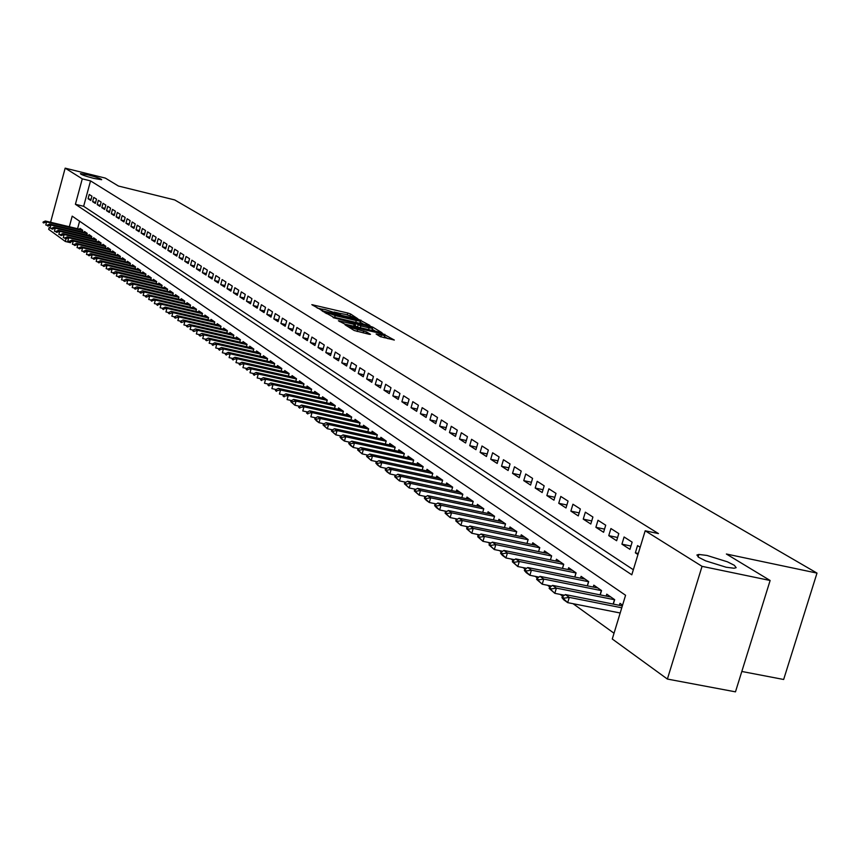 <?xml version="1.0" encoding="UTF-8"?>
<svg xmlns="http://www.w3.org/2000/svg" width="860" height="860" viewBox="0 0 860 860"><rect width="100%" height="100%" fill="white"/><g stroke="black" fill="none" stroke-linecap="round" stroke-linejoin="round"><path stroke-width="1.29" d="M357.566 318.608L350.504 313.932L347.848 313.04L311.815 304.655L321.404 310.084L322.317 310.213L321.027 308.966L325.188 309.557L339.539 314.351L340.442 314.481L339.119 313.223L346.107 314.491L357.566 318.608M707.006 555.452L698.868 554.442L696.912 555.012L698.728 557.366L705.695 560.87L726.184 567.245L734.139 568.245L736.16 567.675L734.365 565.31L727.388 561.806L707.006 555.452M88.215 174.924L80.399 173.623C80.711 174.516 85.204 176.117 93.891 178.418L101.673 179.708C101.362 178.805 96.879 177.214 88.215 174.924M380.195 336.583L394.331 340.055L382.098 333.368L345.053 324.811L354.223 330.509L369.273 334.314L370.488 334.314L366.532 331.928L357.706 329.573C352.492 328.208 349.945 327.208 350.074 326.585L377.121 332.594C382.334 333.97 384.882 334.97 384.753 335.594L376.11 334.002L380.195 336.583M50.579 222.267L65.166 168.151L105.35 178.106L118.433 186.029L174.72 199.939L817 573.104L726.378 554.012L770.13 580.489L702.05 566.342L667.382 679.056L612.277 639.001L625.575 595.27L72.197 216.139L69.327 226.75M65.166 168.151L82.281 178.848L75.4 204.282L631.799 574.803L645.183 530.781L702.05 566.342M645.183 530.781L658.47 533.598L90.536 180.89L82.281 178.848M368.671 325.402L369.854 325.402L358.212 319.189L321.877 310.75L333.336 317.093L368.671 325.402M372.735 327.112L381.99 332.734L345.032 324.188L338.388 320.769L354.148 324.349L355.363 324.349L352.815 322.822L333.132 317.619L370.015 326.198L372.735 327.112L372.488 327.993M91.945 196.209L89.225 194.468L88.075 198.714L90.784 200.466L91.945 196.209M96.513 199.133L93.761 197.381L92.611 201.649L95.352 203.422L96.513 199.133M101.147 202.1L98.362 200.315L97.191 204.615L99.975 206.411L101.147 202.1M105.834 205.099L103.006 203.293L101.835 207.615L104.651 209.442L105.834 205.099M110.575 208.142L107.715 206.314L106.532 210.657L109.381 212.506L110.575 208.142M115.38 211.216L112.488 209.367L111.295 213.742L114.176 215.602L115.38 211.216M120.239 214.333L117.315 212.452L116.111 216.86L119.035 218.741L120.239 214.333M125.162 217.483L122.206 215.591L120.991 220.009L123.947 221.923L125.162 217.483M130.15 220.676L127.151 218.752L125.936 223.213L128.935 225.148L130.15 220.676M135.203 223.912L132.171 221.966L130.946 226.449L133.977 228.416L135.203 223.912M140.33 227.19L137.245 225.223L136.009 229.727L139.083 231.716L140.33 227.19M145.512 230.512L142.394 228.513L141.148 233.049L144.265 235.07L145.512 230.512M150.769 233.877L147.608 231.856L146.35 236.425L149.5 238.456L150.769 233.877M156.09 237.285L152.886 235.231L151.618 239.832L154.822 241.897L156.09 237.285M161.476 240.736L158.24 238.661L156.961 243.283L160.197 245.379L161.476 240.736M166.948 244.24L163.658 242.133L162.379 246.788L165.657 248.916L166.948 244.24M172.484 247.787L169.151 245.648L167.861 250.335L171.183 252.496L172.484 247.787M178.095 251.378L174.72 249.217L173.419 253.936L176.794 256.119L178.095 251.378M183.793 255.022L180.363 252.829L179.052 257.581L182.471 259.795L183.793 255.022M189.555 258.72L186.082 256.495L184.76 261.279L188.232 263.515L189.555 258.72M195.403 262.461L191.887 260.214L190.554 265.02L194.07 267.299L195.403 262.461M201.337 266.267L197.768 263.977L196.424 268.825L199.982 271.126L201.337 266.267M207.357 270.115L203.734 267.793L202.379 272.674L205.992 275.006L207.357 270.115M213.452 274.017L209.786 271.663L208.41 276.576L212.076 278.952L213.452 274.017M219.633 277.984L215.914 275.598L214.538 280.543L218.246 282.951L219.633 277.984M225.911 281.994L222.138 279.575L220.751 284.563L224.514 287.004L225.911 281.994M232.275 286.068L228.448 283.617L227.04 288.637L230.867 291.11L232.275 286.068M238.736 290.207L234.845 287.724L233.436 292.765L237.317 295.281L238.736 290.207M245.283 294.399L241.337 291.884L239.918 296.969L243.853 299.517L245.283 294.399M251.937 298.667L247.938 296.098L246.498 301.226L250.486 303.806L251.937 298.667M258.677 302.989L254.625 300.387L253.173 305.547L257.226 308.17L258.677 302.989M265.536 307.364L261.408 304.73L259.946 309.923L264.063 312.588L265.536 307.364M272.48 311.825L268.298 309.138L266.826 314.373L270.997 317.082L272.48 311.825M279.543 316.34L275.297 313.62L273.802 318.899L278.049 321.64L279.543 316.34M286.713 320.93L282.392 318.168L280.897 323.478L285.197 326.262L286.713 320.93M293.991 325.596L289.605 322.79L288.089 328.133L292.464 330.971L293.991 325.596M301.376 330.326L296.926 327.477L295.399 332.863L299.839 335.744L301.376 330.326M308.88 335.131L304.365 332.239L302.827 337.668L307.332 340.592L308.88 335.131M316.512 340.012L311.922 337.077L310.363 342.549L314.943 345.516L316.512 340.012M324.252 344.978L319.598 341.99L318.017 347.504L322.672 350.514L324.252 344.978M332.121 350.02L327.391 346.978L325.8 352.535L330.53 355.599L332.121 350.02M340.13 355.137L335.314 352.052L333.712 357.652L338.517 360.77L340.13 355.137M348.257 360.34L343.366 357.212L341.742 362.856L346.634 366.016L348.257 360.34M356.513 365.629L351.546 362.447L349.912 368.144L354.879 371.348L356.513 365.629M364.919 371.015L359.856 367.779L358.212 373.509L363.264 376.777L364.919 371.015M373.455 376.487L368.316 373.186L366.65 378.97L371.789 382.291L373.455 376.487M382.141 382.044L376.916 378.701L375.239 384.527L380.453 387.903L382.141 382.044M390.977 387.699L385.656 384.291L383.969 390.171L389.268 393.611L390.977 387.699M399.964 393.45L394.557 389.988L392.837 395.912L398.234 399.406L399.964 393.45M409.102 399.309L403.598 395.783L401.867 401.76L407.361 405.318L409.102 399.309M418.401 405.264L412.8 401.674L411.058 407.704L416.648 411.316L418.401 405.264M427.871 411.327L422.174 407.672L420.4 413.757L426.087 417.433L427.871 411.327M437.503 417.498L431.698 413.778L429.914 419.906L435.708 423.658L437.503 417.498M447.308 423.776L441.406 419.992L439.6 426.173L445.491 429.989L447.308 423.776M457.294 430.161L451.274 426.313L449.457 432.548L455.456 436.428L457.294 430.161M467.453 436.676L461.336 432.752L459.487 439.041L465.604 442.997L467.453 436.676M477.805 443.308L471.57 439.31L469.71 445.652L475.935 449.683L477.805 443.308M488.351 450.06L481.998 445.996L480.116 452.392L486.459 456.499L488.351 450.06M499.101 456.94L492.629 452.79L490.716 459.251L497.177 463.433L499.101 456.94M510.044 463.948L503.455 459.724L501.52 466.238L508.11 470.506L510.044 463.948M521.203 471.097L514.484 466.786L512.528 473.365L519.236 477.708L521.203 471.097M532.577 478.375L525.729 473.989L523.751 480.632L530.588 485.051L532.577 478.375M544.165 485.803L537.188 481.331L535.189 488.029L542.165 492.543L544.165 485.803M555.99 493.371L548.873 488.813L546.852 495.575L553.958 500.176L555.99 493.371M568.051 501.09L560.784 496.446L558.742 503.272L565.998 507.959L568.051 501.09M580.35 508.969L572.943 504.229L570.879 511.119L578.275 515.903L580.35 508.969M592.905 517.01L585.348 512.173L583.252 519.128L590.798 524.009L592.905 517.01M605.72 525.213L598.001 520.268L595.883 527.298L603.58 532.275L605.72 525.213M618.791 533.587L610.912 528.545L608.762 535.64L616.631 540.725L618.791 533.587M632.132 542.133L624.091 536.984L621.92 544.154L629.95 549.346L632.132 542.133M90.536 180.89L83.646 206.292L633.336 569.739M640.173 547.272L637.55 545.606L635.357 552.84L637.959 554.528M348.988 442.072L349.547 442.47M357.792 448.425L358.416 448.877M366.747 454.886L367.446 455.392M375.863 461.454L376.648 462.024M385.14 468.152L386.011 468.775M394.589 474.967L395.546 475.655M404.211 481.912L405.254 482.664M414.015 488.974L415.144 489.791M423.991 496.177L425.227 497.058M434.16 503.508L435.493 504.465M444.534 510.99L445.964 512.023M455.09 518.601L456.628 519.719M465.862 526.374L467.507 527.567M476.838 534.296L478.601 535.565M488.039 542.37L489.921 543.724M499.456 550.604L501.455 552.045M511.109 559.011L513.237 560.548M522.998 567.578L525.256 569.212M535.124 576.329L537.521 578.06M547.508 585.262L550.056 587.101M560.161 594.389L562.849 596.324M573.072 603.698L614.029 633.239M79.604 221.213L77.572 228.717M79.797 229.254L80.034 228.373L82.71 230.233L82.27 231.888M84.269 232.372L84.506 231.48L87.225 233.361L86.763 235.038M88.795 235.522L89.042 234.629L91.783 236.532L91.321 238.22M93.385 238.714L93.622 237.811L96.406 239.736L95.944 241.445M98.019 241.939L98.266 241.036L101.082 242.993L100.609 244.713M102.716 245.218L102.963 244.304L105.812 246.282L105.339 248.024M107.478 248.529L107.726 247.605L110.607 249.604L110.134 251.367M112.294 251.883L112.542 250.948L115.466 252.98L114.982 254.764M117.175 255.28L117.422 254.345L120.389 256.398L119.895 258.193M122.109 258.72L122.367 257.774L125.367 259.86L124.872 261.676M127.119 262.203L127.377 261.247L130.408 263.364L129.903 265.202M132.182 265.74L132.451 264.772L135.525 266.912L135.009 268.772M137.32 269.309L137.589 268.341L140.707 270.502L140.18 272.394M142.524 272.942L142.792 271.953L145.953 274.147L145.426 276.049M147.791 276.608L148.071 275.619L151.263 277.844L150.737 279.769M153.134 280.328L153.413 279.328L156.649 281.585L156.111 283.531M158.552 284.101L158.821 283.09L162.11 285.369L161.562 287.348M164.034 287.917L164.314 286.907L167.646 289.218L167.087 291.207M169.592 291.798L169.882 290.766L173.247 293.11L172.688 295.13M175.225 295.722L175.515 294.679L178.934 297.055L178.375 299.108M180.944 299.699L181.234 298.656L184.706 301.065L184.126 303.129M186.738 303.741L187.028 302.677L190.544 305.117L189.963 307.213M192.608 307.826L192.909 306.762L196.478 309.235L195.886 311.363M198.563 311.976L198.864 310.901L202.487 313.406L201.885 315.555M204.605 316.19L204.906 315.093L208.582 317.641L207.97 319.823M210.732 320.458L211.044 319.35L214.763 321.941L214.151 324.145M216.946 324.779L217.257 323.672L221.031 326.295L220.407 328.52M223.256 329.176L223.568 328.058L227.395 330.713L226.76 332.971M229.652 333.626L229.964 332.498L233.855 335.196L233.21 337.486M236.134 338.152L236.457 337.002L240.402 339.743L239.746 342.065M242.724 342.742L243.047 341.581L247.046 344.365L246.39 346.709M249.411 347.397L249.733 346.225L253.797 349.052L253.13 351.428M256.194 352.127L256.527 350.944L260.644 353.804L259.967 356.223M263.074 356.921L263.418 355.728L267.6 358.631L266.912 361.082M270.072 361.791L270.416 360.587L274.662 363.533L273.964 366.016M277.167 366.736L277.511 365.521L281.833 368.51L281.113 371.025M284.38 371.767L284.724 370.531L289.111 373.573L288.39 376.121M291.701 376.863L292.056 375.616L296.506 378.701L295.765 381.292M299.129 382.044L299.495 380.786L304.01 383.925L303.268 386.548M306.687 387.312L307.052 386.033L311.642 389.225L310.89 391.88M314.362 392.654L314.728 391.364L319.393 394.6L318.63 397.309M322.156 398.094L322.532 396.783L327.273 400.072L326.488 402.813M330.079 403.609L330.466 402.286L335.282 405.64L334.486 408.414M338.13 409.22L338.517 407.887L343.419 411.284L342.602 414.112M346.322 414.928L346.709 413.574L351.686 417.035L350.869 419.895M354.642 420.723L355.04 419.358L360.103 422.873L359.265 425.786M363.103 426.625L363.5 425.238L368.65 428.817L367.8 431.763M371.713 432.623L372.111 431.215L377.346 434.848L376.487 437.858M380.464 438.718L380.873 437.299L386.194 440.997L385.312 444.05M389.365 444.921L389.773 443.481L395.191 447.243L394.299 450.35M398.416 451.231L398.836 449.78L404.35 453.607L403.437 456.757M407.629 457.66L408.059 456.176L413.671 460.079L412.736 463.282M417.003 464.196L417.444 462.702L423.152 466.658L422.206 469.915M426.549 470.85L426.99 469.323L432.806 473.365L431.838 476.676M436.267 477.623L436.719 476.085L442.631 480.192L441.642 483.556M446.157 484.513L446.609 482.954L452.639 487.136L451.629 490.565M456.23 491.533L456.692 489.953L462.831 494.221L461.809 497.693M466.486 498.682L466.958 497.08L473.204 501.423L472.161 504.971M476.935 505.97L477.418 504.347L483.782 508.765L482.718 512.377M487.577 513.388L488.071 511.743L494.554 516.247L493.468 519.924M498.424 520.956L498.918 519.279L505.529 523.869L504.422 527.61M509.486 528.663L509.98 526.965L516.72 531.641L515.591 535.447M520.751 536.522L521.267 534.791L528.137 539.564L526.976 543.445M532.243 544.53L532.759 542.778L539.768 547.648L538.586 551.593L539.714 547.777L484.406 536.425L482.954 541.327L491.049 542.982M543.95 552.7L544.487 550.927L551.636 555.883L550.421 559.914L551.593 556.011L495.801 544.606L494.328 549.562L502.67 551.26M555.904 561.032L556.442 559.226L563.73 564.289L562.505 568.395M568.095 569.524L568.643 567.697L576.082 572.867L574.824 577.049M580.532 578.199L581.091 576.351L588.681 581.618L587.391 585.886M593.228 587.058L593.798 585.166L601.538 590.551L600.226 594.905M606.182 596.087L606.762 594.174L614.674 599.667L613.32 604.107M619.404 605.322L619.995 603.365L622.565 605.15M741.814 671.466L783.654 679.486L817 573.104M70.488 242.692L65.338 241.477L48.665 229.362L49.181 227.448M770.13 580.489L735.472 691.849L667.382 679.056M65.908 239.381L65.338 241.477M83.646 206.292L75.4 204.282M88.075 198.714L91.063 199.445M92.611 201.649L95.632 202.379M97.191 204.615L100.255 205.357M101.835 207.615L104.942 208.367M106.532 210.657L109.682 211.42M111.295 213.742L114.477 214.505M116.111 216.86L119.336 217.634M120.991 220.009L124.259 220.805M125.936 223.213L129.247 224.008M130.946 226.449L134.289 227.255M136.009 229.727L139.406 230.544M141.148 233.049L144.588 233.888M146.35 236.425L149.833 237.263M151.618 239.832L155.155 240.682M156.961 243.283L160.541 244.143M162.379 246.788L166.001 247.658M167.861 250.335L171.538 251.217M173.419 253.936L177.149 254.829M179.052 257.581L182.836 258.484M184.76 261.279L188.598 262.192M190.554 265.02L194.446 265.944M196.424 268.825L200.369 269.76M202.379 272.674L206.378 273.62M208.41 276.576L212.474 277.543M214.538 280.543L218.655 281.51M220.751 284.563L224.922 285.541M227.04 288.637L231.275 289.637M233.436 292.765L237.736 293.776M239.918 296.969L244.283 297.99M246.498 301.226L250.926 302.258M253.173 305.547L257.667 306.59M259.946 309.923L264.514 310.987M266.826 314.373L271.459 315.459M273.802 318.899L278.511 319.985M280.897 323.478L285.671 324.585M288.089 328.133L292.948 329.262M295.399 332.863L300.333 334.002M302.827 337.668L307.837 338.829M310.363 342.549L315.459 343.721M318.017 347.504L323.199 348.687M325.8 352.535L331.057 353.739M333.712 357.652L339.055 358.878M341.742 362.856L347.182 364.092M349.912 368.144L355.438 369.402M358.212 373.509L363.834 374.788M366.65 378.97L372.369 380.27M375.239 384.527L381.055 385.839M383.969 390.171L389.881 391.504M392.837 395.912L398.857 397.266M401.867 401.76L407.995 403.136M411.058 407.704L417.293 409.102M420.4 413.757L426.753 415.165M429.914 419.906L436.375 421.346M439.6 426.173L446.179 427.635M449.457 432.548L456.155 434.031M459.487 439.041L466.313 440.546M469.71 445.652L476.666 447.189M480.116 452.392L487.212 453.94M490.716 459.251L497.951 460.831M501.52 466.238L508.894 467.84M512.528 473.365L520.042 474.989M523.751 480.632L531.415 482.277M535.189 488.029L543.004 489.706M546.852 495.575L554.829 497.284M558.742 503.272L566.88 505.003M570.879 511.119L579.178 512.883M583.252 519.128L591.723 520.923M595.883 527.298L604.537 529.126M608.762 535.64L617.609 537.489M621.92 544.154L630.95 546.035M635.357 552.84L638.292 553.453M339.162 313.212L334.131 312.029M321.081 308.955L317.19 308.031M363.726 324.241L360.103 322.091M359.007 319.942L325.435 311.933L335.185 315.598L356.298 320.565L360.372 321.145L359.007 319.942M372.219 329.294L375.734 331.379M369.08 327.843L372.498 328.337C372.606 327.724 370.101 326.746 364.973 325.392L355.567 323.467L360.867 325.918L369.08 327.843L368.553 329.702M357.448 327.101L355.115 325.693M388.021 338.69L384.463 336.583M82.087 229.792L45.333 221.009L46.612 221.923L82.635 230.544M43.774 222.46L43.14 221.998L43.634 222.966L46.612 221.923L45.784 224.998L47.343 225.374M43.634 222.966L43 222.503M45.333 221.009L43.14 221.998M86.581 232.92L49.622 224.095L50.923 225.019L87.139 233.673M48.063 225.556L47.418 225.083L47.923 226.072L50.923 225.019L50.084 228.115L51.675 228.491M47.923 226.072L47.278 225.6M49.622 224.095L47.418 225.083M91.117 236.07L53.965 227.212L55.276 228.158L91.697 236.844M52.406 228.685L51.75 228.212L52.266 229.201L55.276 228.158L54.438 231.265L56.061 231.652M52.266 229.201L51.611 228.728M53.965 227.212L51.75 228.212M95.718 239.263L58.362 230.373L59.695 231.319L96.32 240.048M56.803 231.856L56.136 231.383L56.663 232.383L59.695 231.319L58.846 234.447L60.512 234.845M56.663 232.383L55.997 231.899M58.362 230.373L56.136 231.383M100.383 242.499L62.812 233.565L64.167 234.533L100.996 243.294M61.253 235.07L60.576 234.587L61.103 235.597L64.167 234.533L63.307 237.682L65.005 238.08M61.103 235.597L60.436 235.113M62.812 233.565L60.576 234.587M105.103 245.777L67.327 236.801L68.692 237.779L105.737 246.583M65.758 238.327L65.081 237.833L65.607 238.854L68.692 237.779L67.832 240.95L69.563 241.359M65.607 238.854L64.93 238.36M67.327 236.801L65.081 237.833M109.876 249.099L71.885 240.08L73.272 241.079L110.531 249.916M70.316 241.617L69.628 241.123L70.176 242.154L73.272 241.079L72.412 244.261L74.175 244.681M70.176 242.154L69.488 241.649M71.885 240.08L69.628 241.123M114.713 252.453L76.508 243.401L77.905 244.412L115.38 253.281M74.938 244.96L74.239 244.455L74.788 245.487L77.905 244.412L77.045 247.615L78.851 248.046M74.788 245.487L74.1 244.993M76.508 243.401L74.239 244.455M119.605 255.85L81.195 246.766L82.614 247.787L120.303 256.699M79.614 248.336L78.916 247.83L79.475 248.873L82.614 247.787L81.732 251.012L83.592 251.442M79.475 248.873L78.765 248.368M81.195 246.766L78.916 247.83M124.571 259.301L85.935 250.174L87.365 251.206L125.281 260.161M84.355 251.754L83.646 251.238L84.216 252.302L87.365 251.206L86.484 254.452L88.386 254.893M84.216 252.302L83.495 251.786M85.935 250.174L83.646 251.238M129.591 262.784L90.741 253.625L92.192 254.667L130.333 263.665M89.16 255.226L88.44 254.7L89.01 255.775L92.192 254.667L91.3 257.935L93.245 258.387M89.01 255.775L88.29 255.248M90.741 253.625L88.44 254.7M134.676 266.32L95.61 257.118L97.083 258.183L135.439 267.213M94.019 258.742L93.288 258.204L93.88 259.29L97.083 258.183L96.18 261.462L98.158 261.934M93.88 259.29L93.138 258.752M95.61 257.118L93.288 258.204M139.836 269.9L100.534 260.666L102.028 261.73L140.621 270.803M98.954 262.3L98.212 261.762L98.803 262.848L102.028 261.73L101.125 265.041L103.146 265.514M98.803 262.848L98.061 262.311M100.534 260.666L98.212 261.762M145.06 273.534L105.533 264.246L107.038 265.332L145.867 274.447M103.942 265.901L103.189 265.353L103.791 266.46L107.038 265.332L106.135 268.664L108.199 269.148M103.791 266.46L103.039 265.912M105.533 264.246L103.189 265.353M150.35 277.21L110.596 267.89L112.122 268.986L151.177 278.145M109.005 269.556L108.242 269.008L108.855 270.115L112.122 268.986L111.209 272.341L113.326 272.835M108.855 270.115L108.091 269.567M110.596 267.89L108.242 269.008M155.714 280.93L115.724 271.567L117.272 272.684L156.563 281.876M114.133 273.254L113.359 272.695L113.982 273.824L117.272 272.684L116.347 276.06L118.519 276.565M113.982 273.824L113.208 273.265M115.724 271.567L113.359 272.695M161.153 284.703L120.927 275.308L122.496 276.436L162.024 285.671M119.336 277.017L118.551 276.447L119.174 277.576L122.496 276.436L121.561 279.833L123.775 280.349M119.174 277.576L118.39 277.006M120.927 275.308L118.551 276.447M166.657 288.53L126.194 279.091L127.785 280.242L167.56 289.508M124.603 280.812L123.808 280.242L124.442 281.381L127.785 280.242L126.85 283.649L129.107 284.176M124.442 281.381L123.646 280.812M126.194 279.091L123.808 280.242M172.247 292.411L131.537 282.929L133.149 284.09L173.172 293.411M129.946 284.671L129.14 284.09L129.785 285.24L133.149 284.09L132.203 287.53L134.515 288.068M129.785 285.24L128.978 284.66M131.537 282.929L129.14 284.09M177.902 296.345L136.944 286.821L138.589 287.992L178.858 297.356M135.353 288.584L134.536 287.992L135.192 289.154L138.589 287.992L137.632 291.454L139.997 292.002M135.192 289.154L134.375 288.562M136.944 286.821L134.536 287.992M183.642 300.323L142.438 290.766L144.104 291.959L184.62 301.355M140.846 292.54L140.019 291.948L140.685 293.12L144.104 291.959L143.136 295.442L145.555 296.001M140.685 293.12L139.857 292.529M142.438 290.766L140.019 291.948M189.458 304.365L148.006 294.765L149.694 295.969L190.469 305.418M146.415 296.56L145.566 295.958L146.254 297.151L149.694 295.969L148.726 299.484L151.199 300.054L151.887 301.226L151.199 300.022L153.65 298.818L155.359 300.043L196.392 309.525M146.254 297.151L145.404 296.539M148.006 294.765L145.566 295.958M152.059 300.635L155.359 300.043L154.381 303.58L156.907 304.161L157.617 305.364L156.918 304.15L159.369 302.924L161.11 304.171L202.401 313.707M195.36 308.46L153.65 298.818M151.887 301.226L151.037 300.613M157.778 304.773L161.11 304.171L160.121 307.729L162.712 308.332L163.422 309.557L162.712 308.332L165.184 307.095L166.937 308.364L208.496 317.931M201.337 312.61L159.369 302.924M157.617 305.364L156.756 304.741M163.583 308.966L166.937 308.364L165.948 311.943L168.614 312.556M207.4 316.824L165.184 307.095M163.422 309.557L162.54 308.923M213.559 321.102L171.065 311.331L172.849 312.61L214.677 322.231M169.474 313.212L168.581 312.578L169.312 313.814L172.849 312.61L171.85 316.222L174.601 316.846M169.312 313.814L168.42 313.18M171.065 311.331L168.581 312.578M219.794 325.435L177.042 315.62L178.858 316.921L220.955 326.585M175.451 317.534L174.548 316.878L175.279 318.135L178.858 316.921L177.848 320.554L180.686 321.199M175.279 318.135L174.376 317.48M177.042 315.62L174.548 316.878M226.126 329.832L183.105 319.974L184.943 321.296L227.32 331.003M181.514 321.909L180.6 321.242L181.342 322.521L184.943 321.296L183.922 324.951L186.846 325.617M181.342 322.521L180.428 321.855M183.105 319.974L180.6 321.242M232.555 334.293L189.254 324.392L191.124 325.736L233.769 335.475M187.663 326.348L186.738 325.682L187.491 326.961L191.124 325.736L190.092 329.423L193.102 330.1M187.491 326.961L186.566 326.295M189.254 324.392L186.738 325.682M239.069 338.818L195.5 328.875L197.392 330.24L240.327 340.022M193.908 330.853L192.963 330.175L193.736 331.476L197.392 330.24L196.359 333.949L199.455 334.647M193.736 331.476L192.791 330.788M195.5 328.875L192.963 330.175M245.68 343.409L201.831 333.433L203.755 334.809L246.97 344.645M200.24 335.432L199.283 334.744L200.068 336.056L203.755 334.809L202.713 338.55L205.895 339.27M200.068 336.056L199.111 335.357M201.831 333.433L199.283 334.744M252.399 348.074L208.26 338.044L210.216 339.453L253.721 349.332M206.669 340.076L205.701 339.377L206.497 340.7L210.216 339.453L209.163 343.215L212.441 343.957M206.497 340.7L205.529 340.001M208.26 338.044L205.701 339.377M259.204 352.804L214.785 342.742L216.763 344.161L260.569 354.083M213.194 344.785L212.216 344.075L213.022 345.419L213.194 344.785L216.763 344.161L215.709 347.956L219.085 348.719M213.022 345.419L212.033 344.709M214.785 342.742L212.216 344.075M266.127 357.61L221.418 347.494L223.428 348.945L267.524 358.91M219.827 349.568L218.827 348.848L219.644 350.213L219.827 349.568L223.428 348.945L222.353 352.761L225.836 353.546M219.644 350.213L218.644 349.483M221.418 347.494L218.827 348.848M273.147 362.49L228.147 352.331L230.179 353.793L274.587 363.812M226.556 354.427L225.535 353.696L226.374 355.072L226.556 354.427L230.179 353.793L229.104 357.642L232.684 358.448M226.374 355.072L225.363 354.341M228.147 352.331L225.535 353.696M280.274 367.435L234.974 357.244L237.048 358.727L281.757 368.789M233.393 359.362L232.361 358.62L233.21 360.007L233.393 359.362L237.048 358.727L235.962 362.608L239.639 363.425M233.21 360.007L232.178 359.265M234.974 357.244L232.361 358.62M287.519 372.466L241.918 362.221L244.014 363.737L289.035 373.842M240.327 364.382L239.284 363.619L240.144 365.027L240.327 364.382L244.014 363.737L242.918 367.639L246.712 368.488M240.144 365.027L239.101 364.274M241.918 362.221L239.284 363.619M294.873 377.572L248.959 367.285L251.099 368.822L296.431 378.97M247.379 369.467L246.315 368.704L247.196 370.123L247.379 369.467L251.099 368.822L249.991 372.756L253.893 373.627M247.196 370.123L246.132 369.359M248.959 367.285L246.315 368.704M302.333 382.754L256.119 372.434L258.29 373.992L303.935 384.183M254.538 374.637L253.463 373.853L254.356 375.304L254.538 374.637L258.29 373.992L257.172 377.959L261.182 378.851M254.356 375.304L253.27 374.519M256.119 372.434L253.463 373.853M309.923 388.032L263.397 377.658L265.6 379.238L311.567 389.483M261.816 379.894L260.72 379.099L261.633 380.561L261.816 379.894L265.6 379.238L264.471 383.238L268.599 384.151M261.633 380.561L260.537 379.765M263.397 377.658L260.72 379.099M317.63 393.375L270.782 382.958L273.028 384.57L319.318 394.858M269.212 385.226L268.094 384.42L269.019 385.904L269.212 385.226L273.028 384.57L271.889 388.602L276.135 389.537M269.019 385.904L267.911 385.097M270.782 382.958L268.094 384.42M325.467 398.814L278.296 388.354L280.575 389.999L327.198 400.33M276.726 390.655L275.587 389.838L276.533 391.332L276.726 390.655L280.575 389.999L279.425 394.052L283.789 395.019M276.533 391.332L275.404 390.515M278.296 388.354L275.587 389.838M333.422 404.35L285.928 393.837L288.24 395.503L335.207 405.888M284.359 396.17L283.209 395.342L284.165 396.847L284.359 396.17L288.24 395.503L287.079 399.599L291.572 400.588M284.165 396.847L283.015 396.019M285.928 393.837L283.209 395.342M341.517 409.962L293.69 399.416L296.044 401.104L343.344 411.531M292.131 401.77L290.959 400.932L290.755 401.62L291.927 402.458L292.131 401.77L296.044 401.104L294.873 405.232L299.484 406.242M291.927 402.458L294.873 405.232L290.755 401.62M293.69 399.416L290.959 400.932M349.74 415.67L301.581 405.081L303.967 406.801L351.622 417.272M300.022 407.479L298.829 406.619L299.817 408.167L300.022 407.479L303.967 406.801L302.785 410.962L307.536 412.004M299.817 408.167L298.635 407.307M301.581 405.081L298.829 406.619M358.093 421.486L309.6 410.844L312.029 412.596L360.028 423.109M308.041 413.273L306.837 412.392L306.633 413.09L307.848 413.972L308.041 413.273L312.029 412.596L310.836 416.777L315.717 417.852M307.848 413.972L306.633 413.09M309.6 410.844L306.837 412.392M366.596 427.388L317.748 416.702L320.221 418.476L368.585 429.054M316.2 419.164L314.975 418.272L314.771 418.971L316.007 419.863L316.2 419.164L320.221 418.476L319.017 422.701L324.037 423.797M316.007 419.863L319.017 422.701L316.544 420.916L314.771 418.971M317.748 416.702L314.975 418.272M375.239 433.386L326.048 422.658L328.563 424.464L377.282 435.085M324.51 425.152L323.252 424.249L323.048 424.958L324.306 425.861L324.51 425.152L328.563 424.464L327.337 428.731L332.508 429.849M324.306 425.861L327.337 428.731L323.048 424.958M326.048 422.658L323.252 424.249M384.033 439.492L334.486 428.721L337.045 430.559L386.129 441.223M332.949 431.247L331.67 430.333L331.465 431.043L332.745 431.967L332.949 431.247L337.045 430.559L335.808 434.859L341.13 436.009M332.745 431.967L335.808 434.859L331.465 431.043M334.486 428.721L331.67 430.333M392.977 445.706L343.065 434.891L345.677 436.762L395.127 447.469M341.538 437.45L340.238 436.514L340.033 437.235L341.334 438.181L341.538 437.45L345.677 436.762L344.43 441.094L349.891 442.266M341.334 438.181L344.43 441.094L341.829 439.213L340.033 437.235M343.065 434.891L340.238 436.514M402.071 452.016L351.804 441.159L354.449 443.061L404.286 453.822M350.278 443.76L348.956 442.814L348.752 443.534L350.074 444.491L350.278 443.76L354.449 443.061L353.191 447.437L358.813 448.64M350.074 444.491L353.191 447.437L350.547 445.523L348.752 443.534M351.804 441.159L348.956 442.814M411.327 458.455L360.695 447.544L363.382 449.49L413.606 460.293M359.179 450.188L357.835 449.221L357.62 449.952L358.964 450.919L359.179 450.188L363.382 449.49L362.114 453.887L367.897 455.133M358.964 450.919L362.114 453.887L357.62 449.952M360.695 447.544L357.835 449.221M420.755 464.991L369.736 454.048L372.477 456.015L423.088 466.873M368.231 456.724L366.865 455.736L366.65 456.477L368.015 457.466L368.231 456.724L372.477 456.015L371.197 460.465L377.142 461.734M368.015 457.466L371.197 460.465L366.65 456.477M369.736 454.048L366.865 455.736M430.333 471.656L378.948 460.659L381.743 462.669L432.741 473.57M377.454 463.379L376.056 462.379L375.841 463.121L377.228 464.131L377.454 463.379L381.743 462.669L380.442 467.152L386.548 468.453M377.228 464.131L380.442 467.152L377.647 465.131L375.841 463.121M378.948 460.659L376.056 462.379M440.094 478.429L388.322 467.399L391.171 469.442L442.577 480.385M386.839 470.162L385.42 469.13L385.194 469.882L386.613 470.914L386.839 470.162L391.171 469.442L389.86 473.957L396.137 475.3M386.613 470.914L389.86 473.957L387.011 471.904L385.194 469.882M388.322 467.399L385.42 469.13M450.038 485.33L397.868 474.258L400.771 476.332L452.586 487.33M396.395 477.063L394.944 476.01L394.729 476.773L396.17 477.816L396.395 477.063L400.771 476.332L399.438 480.901L405.909 482.267M396.17 477.816L399.438 480.901L394.729 476.773M397.868 474.258L394.944 476.01M460.154 492.361L407.597 481.235L410.542 483.363L462.777 494.403M406.124 484.083L404.651 483.019L404.426 483.793L405.898 484.857L406.124 484.083L410.542 483.363L409.199 487.964L415.853 489.362M405.898 484.857L409.199 487.964L404.426 483.793M407.597 481.235L404.651 483.019M470.463 499.52L417.498 488.351L420.508 490.512L473.15 501.606M416.046 491.243L414.541 490.168L414.316 490.942L415.821 492.017L416.046 491.243L420.508 490.512L419.153 495.156L425.99 496.596M415.821 492.017L419.153 495.156L414.316 490.942M417.498 488.351L414.541 490.168M480.966 506.809L427.592 495.607L430.656 497.8L483.728 508.937M426.141 498.542L424.614 497.435L424.388 498.219L425.915 499.327L426.141 498.542L430.656 497.8L429.28 502.487L436.31 503.96M425.915 499.327L429.28 502.487L426.216 500.273L424.388 498.219M427.592 495.607L424.614 497.435M491.662 514.237L437.869 502.992L440.997 505.239L494.511 516.419M436.439 505.97L434.88 504.852L434.655 505.637L436.213 506.766L436.439 505.97L440.997 505.239L439.611 509.958L446.845 511.463M436.213 506.766L439.611 509.958L436.493 507.701L434.655 505.637M437.869 502.992L434.88 504.852M502.562 521.805L448.35 510.517L451.532 512.807L505.487 524.03M446.931 513.549L445.351 512.409L445.114 513.205L446.695 514.344L446.931 513.549L451.532 512.807L450.135 517.58L457.574 519.117M446.695 514.344L450.135 517.58L445.114 513.205M448.35 510.517L445.351 512.409M513.667 529.524L459.036 518.193L462.282 520.526L516.677 531.792M457.627 521.278L456.015 520.106L455.779 520.913L457.391 522.074L457.627 521.278L462.282 520.526L460.863 525.342L468.517 526.922M457.391 522.074L460.863 525.342L455.779 520.913M459.036 518.193L456.015 520.106M524.998 537.392L469.925 526.019L473.237 528.395L528.094 539.714M468.539 529.147L466.883 527.954L466.647 528.771L468.302 529.964L468.539 529.147L473.237 528.395L471.796 533.254L479.676 534.877M468.302 529.964L471.796 533.254L466.647 528.771M469.925 526.019L466.883 527.954M477.741 536.78L479.418 537.994L479.654 537.178L477.977 535.963L477.741 536.78L482.954 541.327L479.418 537.994M536.543 545.412L481.03 533.995L484.406 536.425L479.654 537.178M481.03 533.995L477.977 535.963M489.039 544.961L490.759 546.197L491.006 545.369L489.286 544.133L489.039 544.961L494.328 549.562L490.759 546.197M548.314 553.582L492.361 542.133L495.801 544.606L491.006 545.369M492.361 542.133L489.286 544.133M560.322 561.924L503.917 550.432L507.432 552.958L563.698 564.407M502.573 553.732L500.832 552.464L500.584 553.292L502.326 554.56L502.573 553.732L507.432 552.958L505.938 557.957L514.516 559.699M502.326 554.56L505.938 557.957L502.433 555.42L500.584 553.292M503.917 550.432L500.832 552.464M572.577 570.438L515.71 558.903L519.289 561.483L576.049 572.975M514.387 562.257L512.603 560.967L512.356 561.806L514.14 563.096L514.387 562.257L519.289 561.483L517.784 566.536L526.61 568.309M514.14 563.096L517.784 566.536L512.356 561.806M515.71 558.903L512.603 560.967M585.079 579.113L527.739 567.546L531.405 570.18L588.649 581.715M526.438 570.954L524.621 569.642L524.363 570.492L526.191 571.814L526.438 570.954L531.405 570.18L529.878 575.275L538.951 577.103M526.191 571.814L529.878 575.275L526.223 572.642L524.363 570.492M527.739 567.546L524.621 569.642M597.84 587.971L540.026 576.372L543.756 579.059L601.516 590.637M538.747 579.844L536.887 578.5L536.629 579.361L538.489 580.704L538.747 579.844L543.756 579.059L542.219 584.209L551.561 586.079M538.489 580.704L542.219 584.209L536.629 579.361M540.026 576.372L536.887 578.5M610.858 597.023L552.571 585.38L556.377 588.122L614.642 599.742M551.314 588.917L549.411 587.541L549.153 588.412L551.045 589.777L551.314 588.917L556.377 588.122L554.818 593.325L564.429 595.238M551.045 589.777L554.818 593.325L549.153 588.412M552.571 585.38L549.411 587.541M622.339 605.902L565.375 594.582L569.266 597.388L621.769 607.794M564.138 598.184L562.193 596.775L561.935 597.646L563.88 599.054L564.138 598.184L569.266 597.388L567.686 602.634L620.178 612.997M563.88 599.054L567.686 602.634L563.794 599.828L561.935 597.646M565.375 594.582L562.193 596.775M312.943 305.45L313.115 304.838M347.343 314.803L347.848 313.04M350.031 315.566L350.504 313.932M323.005 311.556L323.177 310.933M360.297 322.188L360.899 320.092M325.241 312.922L325.488 312.051M326.305 313.567L326.553 312.696M334.669 317.404L335.185 315.598M355.771 322.371L356.298 320.565M339.517 321.586L339.689 320.952M353.621 326.198L354.148 324.349M369.832 326.821L370.015 326.198M355.32 324.327L355.567 323.467M357.513 327.112L358.125 324.994M360.329 327.767L360.867 325.918M377.228 334.798L377.4 334.185M380.819 336.862L381.324 335.099M357.158 331.487L357.706 329.573M363.2 332.895L363.748 330.992M366.059 333.562L366.532 331.928M346.182 325.628L346.365 324.994M381.915 333.992L382.098 333.368M384.613 335.142L384.85 334.293M562.44 568.385L563.644 564.396M574.738 577.038L575.963 572.953M587.272 585.864L588.541 581.693M600.076 594.873L601.366 590.605M613.148 604.075L614.47 599.71M698.105 556.914L698.868 554.442M338.84 314.169L339.034 313.513M320.758 309.912L320.941 309.256M325.166 312.879L325.424 311.997M359.77 323.252L360.372 321.145M354.879 326.499L355.449 324.532M371.885 330.466L372.498 328.337M355.212 324.263L355.459 323.392M384.13 337.743L384.753 335.594M349.73 327.789L349.998 326.864"/></g></svg>

